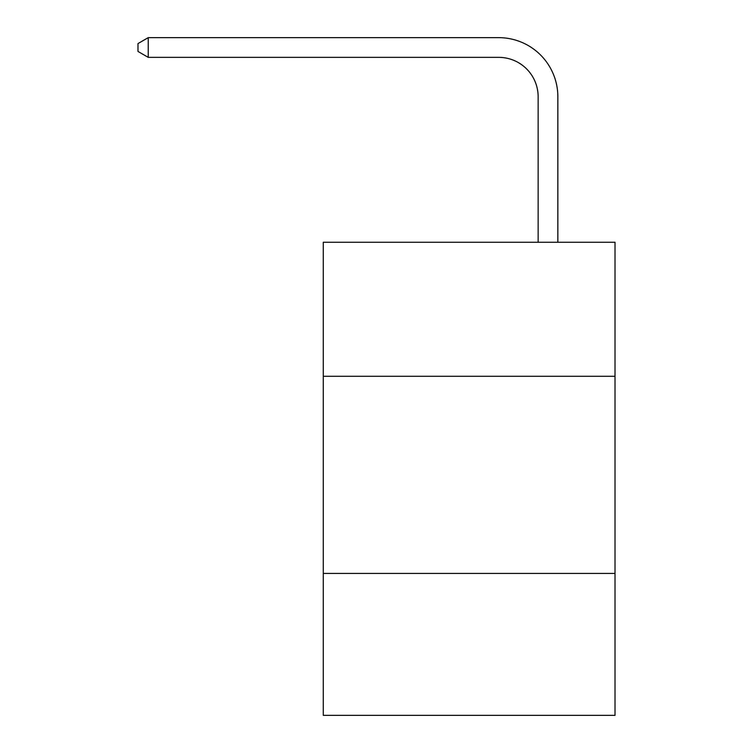 <?xml version="1.0" encoding="UTF-8"?>
<svg xmlns="http://www.w3.org/2000/svg" width="753" height="753" viewBox="0 0 753 753"><rect width="100%" height="100%" fill="white"/><g stroke="black" fill="none" stroke-linecap="round" stroke-linejoin="round"><path stroke-width="1.13" d="M615.013 376.302L615.013 242.259L323.282 242.259L323.282 376.302L615.013 376.302L615.013 715.35L323.282 715.35L323.282 376.302M615.013 573.419L323.282 573.419M538.141 242.259L538.141 96.789A39.42 39.42 131.9 0 0 498.712 57.36L148.237 57.36L137.987 51.449L137.987 43.561L148.237 37.65L498.712 37.65A59.139 59.139 -52.4 0 1 557.851 96.789L557.851 242.259M538.141 96.789A39.42 39.42 127.6 0 0 498.712 57.36A39.42 39.42 127.6 0 1 538.141 96.789A39.42 39.42 127.6 0 0 498.712 57.36A39.42 39.42 127.6 0 1 538.141 96.789A39.42 39.42 127.6 0 0 498.712 57.36A39.42 39.42 127.6 0 1 538.141 96.789A39.42 39.42 127.6 0 0 498.712 57.36A39.42 39.42 127.6 0 1 538.141 96.789A39.42 39.42 127.6 0 0 498.712 57.36A39.42 39.42 127.6 0 1 538.141 96.789A39.42 39.42 127.6 0 0 498.712 57.36A39.42 39.42 127.6 0 1 538.141 96.789A39.42 39.42 127.6 0 0 498.712 57.36A39.42 39.42 127.6 0 1 538.141 96.789A39.42 39.42 127.6 0 0 498.712 57.36A39.42 39.42 127.6 0 1 538.141 96.789A39.42 39.42 127.6 0 0 498.712 57.36A39.42 39.42 127.6 0 1 538.141 96.789A39.42 39.42 127.6 0 0 498.712 57.36A39.42 39.42 127.6 0 1 538.141 96.789A39.42 39.42 127.6 0 0 498.712 57.36A39.42 39.42 127.6 0 1 538.141 96.789A39.42 39.42 127.6 0 0 498.712 57.36A39.42 39.42 127.6 0 1 538.141 96.789A39.42 39.42 127.6 0 0 498.712 57.36A39.42 39.42 127.6 0 1 538.141 96.789A39.42 39.42 127.6 0 0 498.712 57.36A39.42 39.42 127.6 0 1 538.141 96.789A39.42 39.42 127.6 0 0 498.712 57.36A39.42 39.42 127.6 0 1 538.141 96.789A39.42 39.42 127.6 0 0 498.712 57.36A39.42 39.42 127.6 0 1 538.141 96.789A39.42 39.42 127.6 0 0 498.712 57.36A39.42 39.42 127.6 0 1 538.141 96.789A39.42 39.42 127.6 0 0 498.712 57.36A39.42 39.42 127.6 0 1 538.141 96.789A39.42 39.42 127.6 0 0 498.712 57.36A39.42 39.42 127.6 0 1 538.141 96.789A39.42 39.42 127.6 0 0 498.712 57.36A39.42 39.42 127.6 0 1 538.141 96.789A39.42 39.42 127.6 0 0 498.712 57.36A39.42 39.42 127.6 0 1 538.141 96.789A39.42 39.42 127.6 0 0 498.712 57.36M148.237 37.65L148.237 57.36"/></g></svg>
